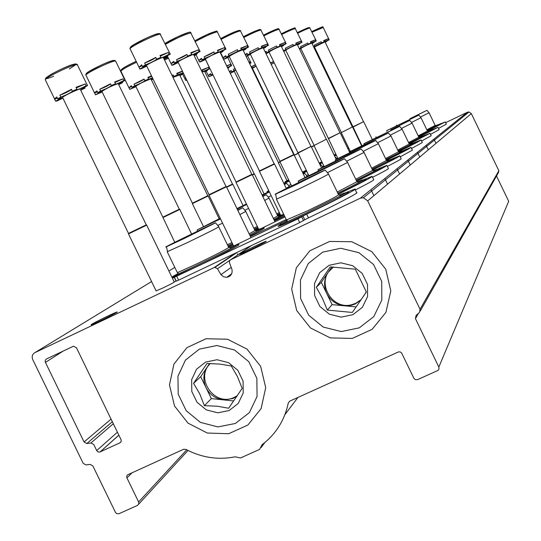<?xml version="1.0" encoding="UTF-8"?>
<svg xmlns="http://www.w3.org/2000/svg" width="541" height="541" viewBox="0 0 541 541"><rect width="100%" height="100%" fill="white"/><g stroke="black" fill="none" stroke-linecap="round" stroke-linejoin="round"><path stroke-width="0.81" d="M445.622 122.658L467.397 112.23L469.04 111.967L471.326 113.603L498.856 170.733L498.511 172.444L420.289 310.974M220.958 274.639L223.501 276.762L226.72 277.33C230.899 276.39 232.65 273.76 231.967 269.432L229.37 262.486L229.627 260.816L230.574 259.795L360.306 198.216L363.39 197.742L367.697 200.873L420.059 309.276L419.437 312.488L416.076 315.444L415.441 318.663L438.832 367.075L439.001 369.023L438.048 370.396L417.564 379.66L415.17 379.599L413.872 378.287L401.679 353.097L400.55 352.063L398.758 351.806L289.733 401.158L288.279 402.991C284.6 420.276 275.869 434.186 262.094 444.716L259.606 449.388L240.495 457.977L235.2 456.814C218.104 460.154 201.678 457.679 185.928 449.388L183.609 449.273L127.378 474.937L126.702 476.181L126.81 477.635L138.618 501.967L138.78 503.914L137.576 505.362L118.932 513.74L116.687 513.646L115.456 512.374L92.876 465.929L90.104 464.381L85.951 464.922L83.199 463.373L32.73 359.569C31.588 356.526 32.332 354.199 34.969 352.597L213.993 267.646L214.933 267.403L217.468 268.755L220.958 274.639L231.196 267.416M496.503 176.001L508.689 201.286L438.832 367.075M173.931 282.118C174.885 282.01 171.145 284.005 162.706 288.096L156.092 290.869M91.382 324.465L91.057 324.938C94.31 324.086 121.15 310.683 116.782 312.103C114.557 312.63 94.885 322.206 91.382 324.465M76.457 347.762L121.191 439.995L121.137 441.449L120.088 442.775L99.76 452.06L98.11 451.931L96.988 451.066L93.742 444.513L90.949 442.971L86.831 443.532L84.058 441.99L45.187 361.882L45.336 360.157L46.512 358.953L72.974 346.443L73.576 346.247L76.457 347.762M239.798 254.013L239.67 254.317C241.996 253.966 269.459 240.434 265.983 241.36C264.326 241.523 242.307 252.167 239.798 254.013M296.711 310.561L291.673 289.097L296.353 267.761L309.885 250.747L329.658 241.435L351.772 241.739L371.816 251.653L385.76 269.215L390.791 290.916L385.909 312.387L372.147 329.327L352.292 338.416L330.294 337.909L310.48 327.968L296.711 310.561M174.52 405.993L169.482 384.969L173.891 364.161L186.915 347.653L206.04 338.74L227.504 339.241L247.027 349.114L260.681 366.413L265.705 387.667L261.12 408.597L247.873 425.037L228.66 433.733L207.304 433.037L188.004 423.136L174.52 405.993M418.815 115.132L386.693 130.645L418.815 115.132L420.999 117.661L427.424 131.037L441.287 123.848M427.539 131.078L445.27 121.935L440.922 123.7M438.548 128.386L446.339 124.139L445.284 121.955M350.135 150.98L349.371 151.352M335.914 154.401L334.21 155.213M334.108 155.01L335.805 154.178M347.741 148.39L348.668 147.943M348.789 148.2L347.863 148.647L348.776 148.173M335.9 154.374L334.189 155.179M334.128 155.044L335.819 154.205M347.748 148.417L348.681 147.97M410.247 118.547L424.293 111.622L410.247 118.547M409.943 118.722L426.984 110.337L409.943 118.722M426.984 110.337L429.054 112.738L420.479 117.059M429.054 112.744L435.174 125.438L426.842 129.786M418.822 137.137L433.848 129.333M418.876 137.218L438.034 127.324L433.429 129.184M430.528 134.357L439.157 129.644L438.048 127.351M348.918 150.824L349.865 151.926L349.547 152.129M337.672 158.04L336.624 158.547M321.949 162.002L319.285 163.26M319.197 163.078L321.834 161.766M334.419 155.652L336.123 154.834M336.259 155.118L334.561 155.943M321.929 161.962L319.258 163.206M319.217 163.125L321.854 161.806M334.433 155.68L336.137 154.861M336.245 155.091L334.548 155.916M401.152 123.808L415.988 116.491L401.152 123.808M420.999 117.661L411.498 122.449M428.661 131.47L427.424 131.037L418.193 135.832M409.226 143.933L425.611 135.412M402.112 129.198L409.28 144.041L430.014 133.296L425.118 135.257M421.595 141.005L431.197 135.744L430.034 133.329M323.822 165.884L322.436 166.554M306.328 170.483L302.473 172.275M302.412 172.16L306.22 170.253M319.528 163.761L322.179 162.483M322.335 162.8L319.684 164.085M306.307 170.435L304.204 171.369L306.24 170.293M319.542 163.788L322.193 162.516M322.321 162.767L319.67 164.058M391.075 129.637L406.791 121.874L391.075 129.637M390.697 129.854L409.774 120.447L390.697 129.854M409.774 120.447L412.066 123.105L401.49 128.447M412.066 123.118L418.842 137.204L408.563 142.554M398.467 151.554L416.435 142.182M398.521 151.669C413.243 144.44 420.763 140.532 421.081 139.943L415.833 142.033M411.566 148.45L422.325 142.533L421.101 139.991M308.343 174.648L306.544 175.521M288.752 180.011L285.202 181.614L288.644 179.795M302.764 172.877L306.591 171.03M319.988 164.714L320.63 164.457L320.035 164.816M306.767 171.389L302.94 173.242M288.718 179.937L288.218 180.139L288.678 179.862M302.777 172.91L306.612 171.064M306.747 171.355L302.926 173.208M379.836 136.136L396.533 127.879L379.836 136.136M379.417 136.379L363.965 143.636L399.691 126.364L379.417 136.379M402.105 129.177L390.271 135.169M409.28 144.041L397.757 150.08M386.315 160.136L406.149 149.776M386.375 160.264C402.531 152.332 410.761 148.038 411.059 147.395L405.351 149.654M404.303 150.114L403.775 150.351M400.245 156.836L412.384 150.141L411.092 147.456M304.671 173.35L307.214 176.298L305.009 177.522M290.923 184.501L288.61 185.624M268.809 190.784L267.132 191.521L268.728 190.615M283.755 183.203L289.056 180.64M303.271 173.925L304.657 173.336L303.339 174.074M289.252 181.046L283.951 183.609M283.775 183.237L289.07 180.68M289.232 181.005L283.937 183.575M367.224 143.433L385.043 134.608L367.224 143.433M366.751 143.703L350.541 151.304L388.397 132.998L366.751 143.703M390.954 135.98L377.598 142.743M388.404 133.005L390.974 135.98L398.568 151.791L385.557 158.574M398.568 151.791L400.286 152.244M372.478 169.894C386.45 163.024 393.814 159.176 394.565 158.351L391.887 159.095L372.113 169.13M277.438 215.528L280.143 214.209M372.546 170.036C390.426 161.259 399.495 156.511 399.752 155.808L391.921 158.953M277.56 215.778L280.279 214.486M387.363 166.371C396.966 161.489 401.564 158.939 401.158 158.723L399.792 155.889M279.339 212.552L276.634 213.864M286.662 183.365L289.361 186.496L286.189 188.241M271.176 195.666L268.228 197.1M269.391 191.987L262.236 195.443M262.02 194.997L269.175 191.528M284.309 184.353L286.642 183.345L284.417 184.569M269.371 191.947L262.216 195.402M262.04 195.037L269.188 191.568M352.969 151.676L338.822 158.283L372.066 142.202L352.969 151.676M352.441 151.987L335.406 159.953C331.836 161.292 375.792 140.031 375.65 140.484L352.441 151.987M375.657 140.491L378.389 143.663L363.18 151.358M378.375 143.69L386.477 160.481L371.667 168.21M388.066 161.042L388.938 160.663M356.587 181.073C372.276 173.363 380.533 169.035 381.364 168.089L381.344 168.075M254.703 229.966L258.206 228.268M274.253 220.288L284.093 215.088M356.668 181.235C376.631 171.436 386.7 166.148 386.876 165.37L378.382 168.751M283.065 214.337L283.606 214.094M254.838 230.25L258.355 228.573M274.53 220.856L284.566 216.075M372.553 177.299C383.657 171.653 388.938 168.711 388.377 168.481L386.93 165.485M279.406 216.461L280.84 215.852M269.039 198.162L277.722 215.879L273.354 218.422M257.34 226.476L253.83 228.174M266.192 194.746L269.073 198.08L264.677 200.481M248.603 208.427L244.843 210.246M246.696 204.491L237.161 209.083M236.924 208.596L246.446 203.964M262.635 196.275L266.172 194.719L262.777 196.559M246.676 204.444L237.134 209.036M236.944 208.643L246.466 204.011M336.739 161.062L321.814 168.014L357.297 150.838L336.739 161.062M336.13 161.421L318.203 169.793C313.908 171.423 361.063 148.592 361.151 148.998L336.13 161.421M361.158 149.012L364.073 152.393L346.632 161.232M364.052 152.44L372.722 170.374L355.714 179.26M374.379 170.949L375.988 170.273M338.145 194.009C355.944 185.272 365.297 180.356 366.21 179.254C363.43 179.152 360.448 182.371 337.719 193.137M228.336 246.669L232.887 244.471M250.138 235.896C259.95 230.879 264.65 228.248 264.224 228.018C263.535 227.693 258.699 230.033 249.719 235.031M338.233 194.199C360.766 183.142 372.046 177.191 372.086 176.339L362.774 180.025M284.972 216.914L260.532 228.89M228.491 246.994L233.056 244.823M250.449 236.539L286.223 219.497M355.356 189.959C368.367 183.331 374.487 179.91 373.703 179.68L372.167 176.501M256.887 231.061L259.071 230.148M257.178 231.163L255.122 230.446L249.164 233.888M231.947 242.53L227.396 244.728M242.726 207.798L245.81 211.362L239.832 214.615M222.554 223.142L217.746 225.462M220.505 218.909L197.147 229.911L220.214 218.3M237.607 210.016L242.699 207.758L237.797 210.395M220.478 218.855L200.88 228.065L220.241 218.354M237.661 210.124L238.513 209.759L237.742 210.287M318.088 171.855L302.304 179.193C300.079 179.876 338.213 161.394 340.336 160.758L318.088 171.855M317.384 172.261L298.476 181.079C293.202 183.115 344.076 158.466 344.502 158.77L317.384 172.261M344.516 158.784L347.647 162.408L327.427 172.674M347.613 162.483L356.945 181.715L337.199 192.048M358.663 182.317L361.077 181.316M280.448 224.671C277.979 226.118 277.438 226.645 278.825 226.246C282.618 224.995 292.018 220.823 307.024 213.715C328.57 203.49 350.162 192.298 348.634 192.19C348.844 191.358 346.375 192.468 341.222 195.504L306.808 212.66L280.346 224.934L278.825 226.246M345.537 193.164L345.063 193.353M172.18 277.716L195.037 267.349C217.665 256.617 241.543 244.201 238.73 244.681C238.716 243.991 237.31 244.546 234.51 246.338C225.868 251.085 212.667 257.726 194.902 266.26L171.835 277.012M235.524 245.77L235.01 245.972M344.543 193.13L354.916 189.052C358.568 188.302 333.121 201.583 306.686 214.148L302.967 216.055L304.759 219.768L308.478 217.861C334.92 205.31 360.34 191.967 356.654 192.657L355.031 189.289M283.782 221.857L234.26 245.783M302.967 216.055L297.915 218.868L172.41 278.189M174.466 277.499L176.238 281.158L178.611 280.143L299.721 222.608L304.759 219.768M176.244 281.09L174.182 281.847M172.423 276.701L177.806 273.638M230.811 247.947L233.813 246.716M176.461 274.828L177.664 274.071M231.257 248.103L228.958 247.305C226.49 249.218 215.656 254.797 196.457 264.049L178.239 272.258L177.184 272.319M215.548 222.912L218.855 226.747C217.719 227.727 206.872 233.185 186.314 243.112L167.467 251.606M184.42 238.385L166.513 246.737C158.554 250.016 213.073 223.447 215.501 222.858L184.42 238.385M185.549 237.763L170.435 244.782C166.5 246.25 206.993 226.517 210.922 225.049L185.549 237.763M296.421 184.386L279.69 192.143C276.857 193.063 317.736 173.221 320.651 172.261L296.421 184.386M295.596 184.866L275.646 194.145C268.992 196.768 324.228 169.962 325.202 170.09L295.596 184.866M325.229 170.124L328.59 174.019C327.089 175.149 316.755 180.342 297.584 189.587L276.607 199.088M328.536 174.128L338.652 194.861C335.887 196.863 325.601 202.145 307.795 210.706L286.432 219.937M285.831 222.358L286.723 221.79M287.325 219.93C277.012 225.469 280.914 224.082 280.536 224.725L280.921 224.948M281.996 224.096L286.872 221.323M340.445 195.49L343.731 194.158M325.046 41.988L329.171 39.804L328.732 39.845L328.211 38.756L323.802 40.846M328.211 38.756L323.674 40.589L324.201 41.677L321.706 42.827L321.178 41.738L314.165 45.221L321.178 41.738M329.171 39.804L323.227 27.503L312.042 32.21M325.175 42.266L326.703 41.441L326.548 41.116M313.672 46.844L314.686 46.303L314.165 45.221M328.732 39.845L324.201 41.677M321.706 42.827L314.686 46.303M313.726 46.952L314.416 46.763L313.827 47.168M313.936 47.392L314.517 47.128M326.703 41.441L325.087 42.076M314.443 46.979L324.979 41.853L363.525 121.698L352.982 126.797L361.882 145.57M363.525 121.698L352.982 127.088M311.954 43.28L316.275 40.967L315.795 41.015L315.241 39.872L310.568 42.083M315.241 39.872L310.433 41.799L310.987 42.942L308.356 44.152L307.802 43.003L300.444 46.661L307.802 43.003L308.35 44.152L300.999 47.804L300.444 46.661M316.275 40.967L315.728 39.831M312.096 43.578L313.739 42.678L313.57 42.32M299.389 48.67L300.999 47.804M315.795 41.015L310.987 42.942M299.416 48.724L300.755 48.277L299.572 49.042M299.66 49.224L300.897 48.67M313.739 42.678L311.988 43.354M300.816 48.501L300.803 48.474C303.941 46.492 307.606 44.7 311.792 43.097L352.367 126.966L341.27 132.633M352.367 126.966L341.297 132.619M297.476 44.707L302.02 42.252L301.486 42.299L300.904 41.102L295.934 43.442M300.904 41.102L295.785 43.138L296.367 44.342L293.587 45.613L293.006 44.409L285.269 48.257L293.006 44.409M293.006 44.416L293.587 45.62L283.64 50.671L282.957 49.529M301.452 41.075L302.02 42.252M297.631 45.031L299.423 44.051L299.227 43.652M285.851 49.461L285.269 48.257M301.486 42.299L296.367 44.342M283.64 50.671L285.648 49.961L283.727 51.131M283.809 51.3L285.837 50.367M299.423 44.051L297.509 44.768M285.749 50.185L285.736 50.151C289.022 48.048 292.877 46.161 297.293 44.497L340.025 132.782L328.373 138.415L337.929 158.567M340.025 132.782L328.38 138.726M281.401 46.31L286.175 43.686L285.58 43.74L284.965 42.468L279.656 44.964M284.965 42.468L279.494 44.626L280.11 45.897L277.161 47.243L276.546 45.971L268.397 50.029L276.546 45.978L277.161 47.25L269.012 51.3L268.397 50.029M266.307 51.767L265.421 52.227M269.012 51.3L266.699 52.578L266.084 51.307L265.218 51.814M285.58 42.455L286.175 43.686M281.563 46.648L283.511 45.572L283.295 45.126M285.58 43.74L280.11 45.897M266.699 52.578L268.857 51.828L266.03 53.491M266.111 53.66L269.107 52.254M283.511 45.572L281.408 46.33M269.012 52.051L268.992 52.01C272.448 49.772 276.512 47.791 281.178 46.053L326.311 139.247L313.99 145.536L324.187 166.628M326.311 139.247L314.03 145.515M265.496 46.769L265.739 47.27L263.46 48.041L268.464 45.282L267.795 45.343L267.146 44.004L261.452 46.668M267.146 44.004L261.269 46.289L261.925 47.635L258.787 49.062L258.131 47.716L249.523 52.01L258.131 47.716M247.345 53.884L245.479 54.837M258.787 49.062L247.744 54.709L247.095 53.363L245.31 54.472M267.842 43.997L268.464 45.282M265.739 47.27L263.602 48.46M250.172 53.363L249.523 52.01M267.795 45.343L261.925 47.635M247.744 54.709L250.084 53.917L246.128 56.176M246.223 56.372L250.409 54.371M250.3 54.147L250.273 54.086C253.918 51.699 258.213 49.603 263.163 47.791L310.98 146.469L297.969 152.758L308.85 175.69M310.98 146.469L297.99 153.103M245.472 48.609L245.749 49.184L243.274 49.995L248.529 47.081L247.771 47.148L247.088 45.721L240.948 48.582M247.088 45.721L240.745 48.163L241.442 49.596L238.087 51.111L237.398 49.677L228.268 54.249L237.398 49.677M226.003 56.271L223.054 57.745L225.719 55.682L226.409 57.109L228.958 55.682L228.268 54.249M247.879 45.735L248.529 47.081M245.749 49.184L243.389 50.509M229.364 56.751L224.549 59.07L223.744 59.165L223.054 57.745M247.771 47.148L241.442 49.596M238.087 51.111L228.958 55.682M226.409 57.109L228.951 56.278L223.744 59.165M229.242 56.494L229.208 56.42C233.07 53.863 237.627 51.638 242.889 49.745L293.729 154.604L279.974 161.252L279.886 161.678L291.613 185.935M305.036 177.583L294.061 154.827L279.947 161.644M222.791 50.692L223.102 51.348L220.397 52.213L225.935 49.116L225.07 49.197L224.339 47.676L217.685 50.759M224.339 47.676L217.462 50.286L218.199 51.814L214.601 53.437L213.864 51.909L204.146 56.785C208.353 55.175 211.592 53.573 213.864 51.956L213.871 51.922M201.793 58.983L198.777 60.491L201.468 58.306L202.206 59.835L204.89 58.313L204.146 56.785M225.252 47.716L225.935 49.116M223.102 51.348L220.478 52.835M205.512 59.449L200.427 61.904L199.507 62.012L198.777 60.491M225.07 49.197C220.66 51.456 218.064 52.565 217.266 52.511L218.199 51.814M214.601 53.437L214.601 53.485C212.329 55.094 209.09 56.704 204.89 58.313M202.206 59.835L204.992 58.949L199.507 62.012M205.37 59.165L205.323 59.064C209.435 56.305 214.297 53.938 219.903 51.963L274.179 163.822L259.531 170.895L259.416 171.362L280.549 215.054M286.338 188.538L274.53 164.058L259.504 171.314M196.87 53.065L197.235 53.823L194.253 54.736L200.096 51.449L199.108 51.537L198.317 49.907L191.068 53.255M198.317 49.907L190.804 52.72L191.602 54.364L187.72 56.102L186.929 54.465L176.549 59.686C181.025 58.009 184.488 56.291 186.929 54.54L186.943 54.485M174.101 62.1L171.017 63.635L173.722 61.316L174.513 62.952L177.34 61.322L176.549 59.686M199.386 49.988L200.096 51.449M197.235 53.823L194.273 55.48M178.246 62.533L172.856 65.136L171.801 65.265L171.017 63.635M199.108 51.537C194.307 54.005 191.487 55.189 190.655 55.081L191.602 54.364M187.72 56.102L187.72 56.176C185.279 57.921 181.817 59.638 177.34 61.322M174.513 62.952L177.583 62.012L171.801 65.265M178.09 62.215L178.023 62.073C178.205 61.133 191.859 54.506 193.624 54.499L251.835 174.351L236.052 181.979L236.018 182.425L258.726 229.343M274.997 221.81L252.207 174.608L236.147 182.364M166.973 55.791L167.399 56.677L164.092 57.637L170.273 54.141L169.123 54.242L168.271 52.491L160.298 56.142M168.271 52.491L160.008 55.534L160.86 57.305L156.653 59.185L155.801 57.414L144.65 63.04C149.438 61.282 153.15 59.449 155.794 57.529L155.822 57.461M142.107 65.704L138.976 67.267L141.668 64.792L142.52 66.55L145.509 64.805L144.65 63.04M169.536 52.626L170.273 54.141M167.399 56.677L164.018 58.529M146.78 66.097L141.052 68.869L139.828 69.018L138.976 67.267M169.123 54.242C163.842 56.967 160.772 58.232 159.92 58.036L160.86 57.305M156.653 59.185L156.653 59.294C154.002 61.207 150.29 63.04 145.509 64.805M142.52 66.55L145.935 65.562L139.828 69.018M146.604 65.731L146.51 65.535C146.888 64.386 161.252 57.447 163.281 57.427L226.043 186.51L209.063 194.713L209.029 195.206L233.584 245.912M250.983 237.641L226.449 186.78L209.205 195.112M273.557 61.458L270.588 62.925M273.651 61.647L270.676 63.101M274.192 62.77L271.217 64.223M271.257 64.311L274.213 62.817M314.118 145.793L311.46 147.078M313.996 145.549L311.346 146.834M255.399 64.697L251.788 66.55L255.514 64.934M251.849 68.004L252.363 67.733L251.788 66.55M256.082 66.11L252.363 67.733M252.174 68.673L252.539 68.511M252.451 68.335L256.103 66.158M298.077 153.414L294.29 155.26L302.453 172.139M297.956 153.164L294.324 155.24M249.719 63.601L251.038 62.966L250.382 63.054L249.78 61.809L249.036 62.195M249.78 61.809L248.975 62.066M235.024 68.443L233.408 69.295L235.105 68.626M231.399 70.972L229.668 71.845M235.707 69.87L231.785 71.764L231.183 70.519L229.519 71.54M250.469 61.789L251.038 62.966M234.01 70.54L233.408 69.295M250.382 63.054L249.638 63.439M231.785 71.764L233.989 70.993L230.27 73.082M230.351 73.258L234.314 71.351M234.219 71.155L235.795 70.046M280.042 161.996L278.351 162.821L286.967 180.64M279.907 161.732L278.392 162.8M227.666 67.699L231.656 65.644L230.926 65.745L230.29 64.426L226.895 66.103M230.29 64.426L226.72 65.752M210.807 74.158L208.19 75.456L210.564 73.65L211.2 74.969L212.627 74.164M231.068 64.42L231.656 65.644M227.91 68.2L229.181 67.483L228.944 66.989M213.019 74.962L208.826 76.768L208.19 75.456M230.926 65.745L227.531 67.415M211.2 74.969L212.714 74.347M212.877 74.672L208.826 76.768M229.181 67.483L227.829 68.044M207.129 70.032L207.399 70.587L204.87 71.426L209.901 68.646L209.076 68.761L208.407 67.368L202.219 70.242M208.407 67.368L202.03 69.85L202.706 71.25L202.043 71.547M186.016 78.587L184.941 78.918L185.813 78.168M209.901 68.646L205.452 59.476M207.399 70.587L204.877 71.973M186.794 80.19L185.685 80.453L185.015 79.067M209.076 68.761L202.199 71.865M202.097 71.649L202.706 71.25M186.686 79.973L185.685 80.453M202.26 71.987L204.566 71.338L254.169 173.803L252.221 174.736M254.169 173.803L254.486 174.019L252.363 175.041M182.486 71.304L176.948 73.792M182.385 71.087L176.738 73.353L177.462 74.847L173.918 76.45L173.194 74.956L172.194 75.429M173.215 74.989L172.315 75.672M179.97 75.618L182.784 74.09L182.479 73.454M183.21 72.785L177.462 74.847M173.918 76.45L173.032 77.167M182.784 74.09L180.025 74.983L183.318 73.021M173.127 77.349L179.639 74.935L232.495 184.062L226.449 186.963M243.098 205.58L232.833 184.292L226.605 187.287M151.737 76.328L148.126 77.836M151.5 75.848L147.889 77.356L148.66 78.952L144.846 80.67L144.075 79.074L134.006 84.132C138.374 82.475 141.728 80.819 144.082 79.162L144.095 79.121M131.686 86.432L128.954 87.791L131.321 85.681L132.092 87.277L134.777 85.728L134.006 84.132M153.062 79.074L151.581 79.777M135.974 86.709L129.718 89.373L128.954 87.791M152.501 77.918L147.828 79.588L148.66 78.952M144.846 80.67L144.853 80.758C142.499 82.415 139.145 84.071 134.777 85.728M132.092 87.277L135.223 86.303L129.718 89.373M152.941 78.81L151.717 79.027L152.697 78.31M135.825 86.398L135.757 86.256C139.997 83.409 145.056 80.961 150.939 78.912L207.798 195.741L192.515 203.132M219.152 218.814L208.157 195.991L192.359 203.619L203.457 226.523M122.131 81.819L122.543 82.672L119.169 83.672L125.032 80.379L123.794 80.555L122.963 78.844L114.929 82.502M122.963 78.844L114.665 81.955L115.497 83.672L111.365 85.525L110.533 83.808L99.747 89.245C104.399 87.52 107.997 85.749 110.54 83.936L110.567 83.882M97.346 91.781L94.614 93.133L94.459 92.761L96.92 90.902L97.752 92.619L100.579 90.962L99.747 89.245M124.349 78.972L125.032 80.379M122.543 82.672L118.932 84.572M102.175 91.99L95.439 94.837L94.614 93.133M123.794 80.555C118.553 83.246 115.51 84.497 114.678 84.315L115.497 83.672M111.365 85.525L111.372 85.654C108.829 87.459 105.231 89.231 100.579 90.962M97.752 92.619L101.228 91.585L95.439 94.837M102.006 91.639L101.904 91.436C106.482 88.345 111.913 85.735 118.202 83.598L179.314 209.211M191.609 234.043L179.788 209.448L162.983 217.556L174.763 242.307M179.321 209.218L163.01 217.097M84.653 87L85.14 88L81.366 89.055L87.547 85.566L86.1 85.762L85.201 83.916L76.295 87.933M85.201 83.916L75.997 87.311L76.903 89.17L72.386 91.186L71.486 89.319L59.875 95.196C64.846 93.397 68.721 91.503 71.493 89.508L71.54 89.434M57.4 98.016L54.702 99.341L54.513 98.814L56.893 96.974L57.799 98.834L60.775 97.055L59.875 95.196M86.851 84.132L87.547 85.566M85.14 88L80.967 90.158M62.898 98.131L57.123 100.944L55.595 101.187L54.702 99.341M86.1 85.762C80.271 88.765 76.944 90.11 76.112 89.799L76.903 89.17M72.386 91.186L72.399 91.368C69.613 93.356 65.745 95.25 60.775 97.055M57.799 98.834L61.694 97.745L55.595 101.187M62.702 97.732L62.567 97.441C63.338 96.068 77.627 89.245 80.142 89.042L146.266 224.846M128.731 233.807L128.515 233.421L146.036 224.955L146.807 225.083L128.481 233.942L156.146 290.984M228.647 408.232L217.259 406.21L204.39 405.676L199.724 393.814L193.57 383.366L206.96 363.505L219.774 364.066L231.291 365.973L237.391 376.475L242.158 388.391L228.647 408.232M229.114 410.538L217.705 412.817L206.256 409.848L197.019 402.233L191.805 391.481L191.636 379.701L196.559 369.205L205.614 362.071L217.029 359.731L228.532 362.659L237.837 370.294L243.078 381.107L243.213 392.955L238.223 403.458L229.114 410.538M235.382 423.468L217.888 426.923L200.353 422.359L186.205 410.693L178.219 394.227L177.948 376.184L185.468 360.09L199.345 349.134L216.846 345.516L234.517 349.993L248.813 361.706L256.86 378.321L257.056 396.506L249.374 412.621L235.382 423.468M193.57 383.366L200.711 376.698L211.335 398.602L233.759 400.949M209.604 363.525L200.711 376.698M204.39 405.676L211.335 398.602M210.219 363.532L207.291 366.954C203.213 373.486 202.794 380.384 206.026 387.654C209.732 394.693 215.474 398.758 223.237 399.846L232.684 398.602L236.931 396.316M237.303 395.762L233.441 397.777C214.04 406.433 194.807 377.99 210.266 363.532M352.299 312.441L327.325 310.067L322.355 298.172L316.336 287.345L330.274 266.896L355.322 269.181L366.358 292.012L352.299 312.441M352.921 314.679L341.155 317.121L329.381 314.193L319.914 306.497L314.619 295.542L314.524 283.491L319.67 272.705L329.056 265.313L340.83 262.811L352.664 265.692L362.193 273.415L367.522 284.431L367.576 296.549L362.362 307.342L352.921 314.679M359.292 327.846L341.243 331.559L323.207 327.055L308.715 315.254L300.6 298.49L300.451 280.022L308.316 263.487L322.679 252.14L340.742 248.265L358.913 252.674L373.56 264.515L381.743 281.442L381.811 300.052L373.784 316.613L359.292 327.846M316.336 287.345L321.334 282.341L332.12 304.637L356.147 306.909M331.843 266.929L321.334 282.341M327.325 310.067L332.12 304.637M333.472 266.97L328.171 272.306C323.931 279.028 323.45 286.088 326.723 293.486C330.497 300.661 336.374 304.759 344.367 305.793L351.21 305.334L355.194 303.968L360.84 300.106M365.615 293.114L366.183 291.552M361.138 299.673L355.701 303.339L351.724 304.705C332.059 310.331 316.106 282.835 330.997 268.985M360.306 198.216L467.397 112.23M367.697 200.873L471.326 113.603M420.059 309.276L498.856 170.733M415.441 318.663L418.436 313.367M288.279 402.991L289.678 401.179M284.904 414.622L297.922 397.446M261.087 446.913L263.656 443.525M126.925 477.913L132.261 472.557M138.618 501.967L186.74 449.821M34.969 352.597L151.575 281.557M168.92 270.987L174.804 267.403M213.993 267.646L235.66 253.046M217.468 268.755L230.29 259.998M230.669 259.741L251.437 245.546M230.824 259.66L251.551 245.492M45.39 362.443L63.189 351.068M84.058 441.99L111.108 419.086M86.831 443.532L112.372 421.703M90.949 442.971L113.346 423.698M96.683 450.572L117.458 432.164M100.159 451.918L118.905 435.14M119.838 442.91L120.934 441.909M306.686 214.148L308.478 217.861M301.729 216.921L303.535 220.654M297.915 218.868L299.721 222.608M176.826 276.465L178.611 280.143M322.098 27.097L311.731 31.574C320.502 27.503 324.154 25.995 322.673 27.064L323.214 27.469M308.722 27.638L297.347 32.602C308.553 27.172 308.938 27.517 309.438 27.591L310.013 28.017M315.721 39.831L309.878 27.99C308.072 28.375 304.001 30.134 297.665 33.265M294.061 28.22C291.836 28.788 287.609 30.641 281.374 33.772C291.91 28.822 296.387 26.955 294.804 28.173L295.427 28.619M301.432 41.062L295.271 28.592C293.141 29.058 288.624 31.02 281.712 34.468M277.871 28.862C275.423 29.417 270.642 31.5 263.535 35.118C274.125 30.066 279.122 27.963 278.541 28.822L279.217 29.295M285.553 42.428L279.028 29.261C276.492 29.829 271.447 32.027 263.886 35.848M259.653 29.586C256.657 30.289 251.267 32.656 243.484 36.687C254.628 31.216 260.248 28.835 260.356 29.545L261.093 30.046M267.802 43.949L260.877 30.012C257.8 30.722 252.126 33.204 243.856 37.457M239.048 30.404C235.139 31.425 229.053 34.137 220.782 38.539L236.715 31.094L239.893 30.357L240.698 30.891M247.825 45.667L240.441 30.857C236.633 31.763 230.216 34.59 221.174 39.344M215.886 31.324C211.044 32.568 204.045 35.713 194.882 40.764L206.73 34.739C214.5 31.615 217.82 30.458 216.684 31.277L217.583 31.851M225.171 47.615L217.272 31.811C212.43 33.015 205.1 36.274 195.287 41.603M189.222 32.386C186.659 32.359 170.239 39.919 165.052 43.51M199.271 49.84L190.777 32.9C184.346 34.59 175.906 38.411 165.472 44.369M158.533 33.61C154.611 33.522 129.015 46.134 130.584 47.371M169.367 52.416L160.183 34.164C156.532 33.934 130.665 46.425 130.063 48.71L130.259 49.123M196.072 54.857L194.334 55.608M164.281 59.084L168.028 57.387L164.275 59.07M168.434 58.218L164.687 59.929M136.163 61.316C127.135 65.556 122.192 68.376 121.333 69.775M136.602 62.222C127.73 66.387 122.476 69.329 120.853 71.054L121.001 71.351M113.576 60.43C109.471 60.551 84.714 72.697 86.377 73.772M124.173 78.695L115.774 61.37L115.145 60.977C111.216 61.032 86.648 72.832 85.87 75.043L86.08 75.469M75.138 63.994C65.319 65.251 29.741 85.661 53.633 76.288M69.309 68.917L75.618 64.805M86.587 83.754L77.559 65.143L76.795 64.589C72.271 64.677 46.526 76.95 45.214 79.642L45.512 80.251M363.39 197.742L469.04 111.967M261.033 447.623L264.874 442.531M138.706 504.138L187.998 450.464M214.933 267.403L237.499 252.167M226.72 277.33L231.71 273.712M100.017 451.978L118.885 435.099M229.945 276.032L229.573 275.261M435.978 143.372L433.923 139.111M373.885 195.666L370.977 189.648M387.566 184.15L384.847 178.516M399.589 174.019L397.033 168.731M410.24 165.052L407.833 160.062M419.742 157.046L417.463 152.325M428.276 149.857L426.112 145.38M396.404 125.099L396.519 125.728M435.167 125.465L436.33 125.87M435.62 125.62L439.515 124.214M427.16 130.449C447.272 120.393 438.535 124.518 441.307 123.862M349.858 151.94L350.142 152.528M386.693 130.645L386.822 131.335M427.877 131.192L431.961 129.745M418.531 136.528C440.435 125.593 430.535 130.212 433.868 129.346M334.893 156.538L337.036 159.02M375.941 136.792L376.083 137.549M418.842 137.204L420.168 137.671M419.295 137.367L423.589 135.879M408.922 143.297C432.78 131.368 422.115 136.379 425.632 135.426M285.202 181.614L285.357 182.425M320.637 164.464L323.011 167.216M363.965 143.636L364.127 144.481M399.691 126.364L402.119 129.177M409.28 144.082L410.714 144.582M409.74 144.244L414.257 142.716M398.142 150.878C424.185 137.827 412.81 143.209 416.455 142.202M267.132 191.521L267.308 192.427M350.541 151.304L350.724 152.244M399.021 151.947L403.789 150.384M385.97 159.426C409.983 147.639 403.451 149.958 406.176 149.789M277.073 214.77L279.778 213.452M289.34 186.55L289.536 186.956M335.406 159.953L335.609 161.022M386.477 160.481L388.161 161.076M386.923 160.643L391.975 159.047M278.202 216.042L283.301 214.52M254.311 229.154L257.814 227.457M273.868 219.477L283.707 214.297M277.722 215.879L279.575 216.522M318.203 169.793L318.433 171.003M372.722 170.374L374.568 171.017M373.162 170.523L378.517 168.914M356.194 180.254C370.01 173.749 382.974 166.073 381.364 168.089M255.602 230.615C259.917 228.843 261.641 228.288 260.782 228.958L260.965 229.107M227.917 245.803L232.461 243.599M245.756 211.484L254.926 230.432M197.147 229.911L197.404 231.25M298.476 181.079L298.747 182.466M356.945 181.715L358.987 182.432M357.364 181.864C364.965 178.746 361.32 180.424 362.943 180.112L363.058 180.241M174.5 277.492L176.285 281.171M174.297 277.445L176.075 281.117M223.656 261.134L226.03 259.91M229.445 247.474C233.502 245.797 235.308 245.262 234.848 245.878L235.071 246.02M178.239 272.258L177.59 274.314M167.291 251.896L177.313 272.569M218.767 226.916L228.647 247.318M166.513 246.737L167.514 251.815M275.646 194.145L276.64 199.257M276.465 199.318L286.527 220.133M287.339 219.883L286.656 221.993M338.652 194.861L340.938 195.659M339.058 195.003C346.145 192.136 343.386 193.414 344.989 193.286L345.111 193.401M363.775 121.874L372.249 139.422M314.429 46.959L352.982 126.797M341.27 132.626L350.71 152.17M352.624 127.142L361.591 145.712M300.803 48.474L341.297 132.315M340.289 132.971L349.817 152.69M285.736 50.151L328.373 138.415M326.588 139.45L336.245 159.433M268.992 52.01L314.017 145.191M258.787 49.082L258.131 47.73M311.278 146.685L321.55 167.953M250.273 54.086L297.969 152.758M220.654 52.741L223.014 57.617M238.087 51.145L237.398 49.711M229.208 56.42L279.913 161.286M195.943 54.587L198.716 60.315M214.601 53.485L213.864 51.956M274.179 163.822L274.53 164.058M205.323 59.064L259.443 170.942M165.086 43.578L177.705 36.788C187.078 32.9 191.23 31.419 190.148 32.332L191.156 32.954M167.196 55.669L170.936 63.392M187.72 56.176L186.929 54.54M251.835 174.351L252.207 174.608M178.023 62.073L236.052 181.979M138.875 66.915L130.063 48.71C129.455 48.23 130.719 46.898 133.864 44.714L146.55 38.053C152.697 35.266 157.018 33.765 159.514 33.549L160.65 34.225M156.653 59.294L155.794 57.529M237.384 253.756L237.891 254.804M226.043 186.51L226.449 186.78M146.51 65.535L209.063 194.713M252.437 68.294L294.318 154.929M247.521 55.709L250.429 61.728M234.192 71.108L278.378 162.476M206.175 71.284L208.136 75.348M227.707 57.495L231.014 64.332M182.648 74.171L184.941 78.918M254.466 174.033L264.116 193.976M173.925 76.511L173.201 75.016M232.495 184.062L232.833 184.292M128.832 87.52L120.853 71.054C120.379 70.262 121.035 68.518 136.17 61.329M144.853 80.758L144.082 79.162M192.515 203.125L192.488 203.558M207.798 195.741L208.157 195.991M135.757 86.256L192.393 203.186M94.459 92.761L85.87 75.043C85.343 74.543 86.533 73.292 89.448 71.29L101.316 65.062C107.314 62.323 111.676 60.754 114.401 60.349L115.706 61.011M111.372 85.654L110.54 83.936M163.017 217.09L162.983 217.556M179.396 209.178L179.781 209.441M101.904 91.436L162.841 217.171M54.513 98.814L45.214 79.642L48.933 75.72C51.219 74.408 48.568 75.517 59.801 69.857C67.294 66.381 72.69 64.399 75.997 63.912L77.491 64.629M72.399 91.368L71.493 89.508M146.692 225.144L174.317 282.118M62.567 97.441L128.515 233.421M232.684 398.602L233.441 397.777M351.21 305.334L351.724 304.705"/></g></svg>
